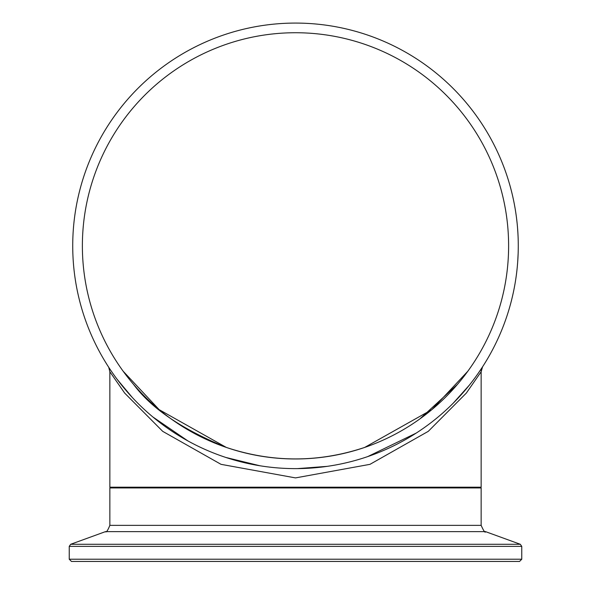 <?xml version="1.0" encoding="UTF-8"?>
<svg xmlns="http://www.w3.org/2000/svg" width="591" height="591" viewBox="0 0 591 591"><rect width="100%" height="100%" fill="white"/><g stroke="black" fill="none" stroke-linecap="round" stroke-linejoin="round"><path stroke-width="0.89" d="M517.288 224.92L517.465 226.907M517.701 229.833L517.605 228.569M516.556 218.227L517.118 223.206M516.504 217.828L516.386 216.904M517.221 267.531L517.095 268.757M517.206 267.664L517.28 266.896M516.298 275.465L516.49 274.025M516.903 270.56L516.756 271.853M516.8 271.417L516.667 272.577M516.645 272.732L516.46 274.239M517.361 266.024L517.118 268.558M517.605 263.098L517.443 265.064M517.819 260.129L517.76 261.03M518.159 253.14L517.716 261.643M518.026 256.339L517.834 259.855M518.13 253.857L518.093 254.787M518.181 252.416L518.152 253.177M516.327 275.273L516.63 272.857M517.14 268.321L516.918 270.368M517.96 257.698L517.93 258.304M517.553 263.771L517.753 261.059M516.689 272.355L516.615 272.976M516.682 272.444L516.756 271.823M517.834 259.907L517.967 257.58M518.093 254.891L518.078 255.275M518.063 255.644L517.945 258.008M518.012 256.62L517.908 258.673M517.42 265.344L517.265 267.036M516.948 270.161L516.896 270.626M518.004 256.886L518.041 256.08M517.583 263.409L517.509 264.28M517.288 266.837L517.251 267.206M516.859 270.907L516.674 272.54M518.071 255.319L518.034 256.258M518.085 255.098L518.004 256.812M517.199 267.723L517.251 267.184M516.866 220.842L516.704 219.453L516.866 220.842M516.652 218.995L516.6 218.589L516.652 218.995M516.564 218.293L516.697 219.401L516.564 218.293M516.379 216.831L516.46 217.451M518.167 238.786L518.144 238.299M517.664 262.323L517.243 267.309M517.398 265.558L517.561 263.638M518.012 235.07L518.048 235.824M516.231 215.73L516.275 216.099M517.428 226.419L517.59 228.385M517.716 230.076L517.871 232.389M516.216 215.641L516.401 217.015M516.719 219.579L516.866 220.812M517.265 224.691L517.324 225.311M517.361 225.688L517.391 226.058M517.406 226.168L517.472 226.959M517.709 229.965L517.753 230.593M517.768 230.845L517.805 231.332M516.49 217.702L516.357 216.683M518.122 237.523L518.152 238.336M518.004 234.826L518.071 236.274M518.108 237.154L517.886 232.736M517.546 227.86L517.967 234.147M517.014 222.15L517.265 224.632M259.944 465.774L225.747 457.427M187.916 440.93L152.833 416.95M132.31 397.499L117.07 379.237M110.414 369.833L108.522 366.959M118.902 381.653L119.508 382.436M295.5 468.626A222.777 222.777 0 0 1 102.568 134.467A222.777 222.777 0 0 1 488.432 134.467A222.777 222.777 0 0 1 295.5 468.626M482.352 367.151L477.956 373.675M469.394 385.096L453.194 403.21M416.16 433.122L367.787 456.57M327.2 466.358L297.45 468.619M71.459 561.45L519.541 561.45L521.764 559.219L69.236 559.219L71.459 561.45M481.155 371.746L466.329 393.089L428.29 431.334L369.973 464.341L295.5 477.905L221.027 464.334L162.71 431.356L124.664 393.081L109.852 371.754L109.852 487.191L481.148 487.191L481.148 371.746L482.559 366.834M482.633 366.723A9.279 9.279 0 0 0 481.148 371.761M467.836 371.229L431.829 409.659L364.647 447.446C318.549 462.753 272.451 462.753 226.36 447.446C182.309 429.465 151.385 408.455 133.573 384.416M123.164 371.229L159.171 409.659L226.353 447.446C272.451 462.753 318.549 462.753 364.64 447.446M419.942 418.864L457.427 384.416M82.378 245.849A213.122 213.122 0 0 1 402.057 61.287A213.122 213.122 0 0 1 402.057 430.418A213.122 213.122 0 0 1 82.378 245.849M69.236 559.219L69.236 546.38L521.764 546.38L520.302 544.281L70.698 544.281L105.457 531.634L485.543 531.634C485.241 533.267 483.77 531.176 481.148 525.355L109.852 525.355L109.852 487.937L481.148 487.937L480.402 487.191M109.852 487.937L110.598 487.191M481.148 525.355L481.148 487.937M521.764 559.219L521.764 546.38M69.236 546.38L70.698 544.281M485.543 531.634L520.302 544.281M105.457 531.634C106.225 532.757 107.688 530.666 109.852 525.355M109.852 371.754L108.722 367.27M108.7 367.233L108.375 366.738M482.057 367.609L481.813 367.994"/></g></svg>
